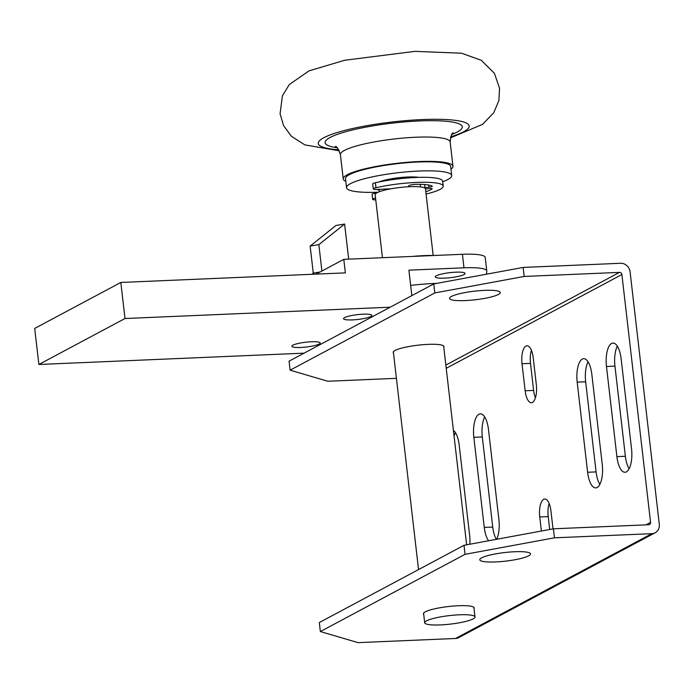 <?xml version="1.0" encoding="UTF-8"?>
<svg xmlns="http://www.w3.org/2000/svg" width="694" height="694" viewBox="0 0 694 694"><rect width="100%" height="100%" fill="white"/><g stroke="black" fill="none" stroke-linecap="round" stroke-linejoin="round"><path stroke-width="1.04" d="M424.225 187.727A4.147 0.703 -6.6 0 1 424.971 187.632L428.961 187.189A3.314 0.564 173.4 0 0 432.293 186.235A3.314 0.564 173.4 0 0 432.197 186.122A33.139 5.604 173.4 0 0 416.018 184.344A4.971 0.841 173.4 0 0 408.714 185.897L408.402 186.755M443.214 186.096L442.633 181.143A43.271 7.322 173.4 0 0 419.341 177.352A43.271 7.322 173.4 0 0 375.393 182.756A6.211 1.05 173.4 0 0 372.704 183.953L373.277 188.915A6.211 1.05 -6.6 0 1 375.966 187.718A43.271 7.322 -6.6 0 1 419.922 182.314A43.271 7.322 -6.6 0 1 443.214 186.096A43.271 7.322 -6.6 0 1 426.064 194.06M376.998 192.75L376.191 192.889A6.211 1.05 173.4 0 0 372.088 194.363L372.661 199.325A6.211 1.05 -6.6 0 1 375.558 198.076M375.766 199.872A43.271 7.322 -6.6 0 1 375.246 199.872A6.211 1.05 -6.6 0 1 372.661 199.325M391.034 188.785L377.258 189.436A6.211 1.05 -6.6 0 1 373.277 188.915M425.795 191.752A33.139 5.604 173.4 0 0 432.024 188.968A3.314 0.564 173.4 0 0 432.136 188.794A3.314 0.564 173.4 0 0 428.883 188.603L425.474 188.985M379.28 190.182A23.015 3.895 -6.6 0 1 377.276 189.436M418.647 177.369A23.015 3.895 173.4 0 0 399.371 177.664A23.015 3.895 173.4 0 0 379.176 181.941M442.711 181.759A52.935 8.953 173.4 0 0 451.716 175.521A52.935 8.953 173.4 0 0 399.675 172.537A52.935 8.953 173.4 0 0 346.558 187.692A52.935 8.953 173.4 0 0 378.074 192.229M346.558 187.692L345.508 178.679A52.935 8.953 -6.6 0 1 398.625 163.524A52.935 8.953 -6.6 0 1 450.675 166.508L451.716 175.521M382.455 257.708L375.159 194.658A25.314 4.285 -6.6 0 1 399.813 187.493A25.314 4.285 -6.6 0 1 425.457 188.837L433.169 255.479M449.591 624.201A25.314 4.285 -6.6 0 1 424.693 622.77A25.314 4.285 -6.6 0 1 449.348 615.604A25.314 4.285 -6.6 0 1 474.991 616.949A25.314 4.285 -6.6 0 1 449.591 624.201M450.979 169.163A55.234 9.343 173.4 0 0 452.965 166.248A55.234 9.343 173.4 0 0 451.508 164.435A55.234 9.343 173.4 0 0 391.216 164.036A55.234 9.343 173.4 0 0 343.226 178.939A55.234 9.343 173.4 0 0 345.82 181.325M436.899 283.36A59.84 10.124 173.4 0 0 410.666 285.399M486.529 274.191L486.78 271.146A36.825 6.229 173.4 0 0 486.772 270.938A36.825 6.229 173.4 0 0 463.974 267.815L408.905 270.166L411.846 295.635M436.431 275.752A14.956 2.533 -6.6 0 1 452.904 272.36A14.956 2.533 -6.6 0 1 465.058 273.445A14.956 2.533 -6.6 0 1 450.484 277.678A14.956 2.533 -6.6 0 1 435.338 276.889A14.956 2.533 -6.6 0 1 436.431 275.752M486.772 270.938L485.21 257.413A36.825 6.229 173.4 0 0 462.412 254.29L343.79 259.356L316.126 274.121M335.913 225.498L344.614 224.032L318.85 244.626L310.149 246.084L335.913 225.498M348.683 259.148L344.614 224.032M311.797 274.303L313.28 273.124L310.149 246.084M320.168 271.97L313.28 273.124M318.85 244.626L321.912 271.033M390.193 307.19L124.998 318.511L120.825 282.458L345.36 272.872L343.79 259.356M523.146 267.433L433.759 283.933L289.068 361.166L290.118 370.18L434.808 292.946L524.187 276.446L523.146 267.433L620.583 263.278A9.204 8.337 61.9 0 1 630.1 271.927L659.3 524.291A9.204 8.337 61.9 0 1 655.162 532.766L458.795 637.586A9.204 8.337 61.9 0 1 455.507 638.48L358.069 642.635L320.359 631.557L319.318 622.544L464.008 545.311L465.049 554.324L554.428 537.824L553.387 528.811L464.008 545.311M433.759 283.933L434.808 292.946M465.049 554.324L320.359 631.557M524.187 276.446L619.508 272.378A2.299 2.082 -118.1 0 1 621.885 274.538L650.564 522.391A2.299 2.082 -118.1 0 1 648.708 524.742L553.387 528.811M554.428 537.824L651.874 533.66A9.204 8.337 61.9 0 0 655.162 532.766M514.714 551.739A25.548 4.32 -6.6 0 1 530.528 553.907A25.548 4.32 -6.6 0 1 505.648 561.134A25.548 4.32 -6.6 0 1 479.78 559.78A25.548 4.32 -6.6 0 1 514.714 551.739M423.722 614.329A25.548 4.32 -6.6 0 1 423.427 613.782A25.548 4.32 -6.6 0 1 458.361 605.741A25.548 4.32 -6.6 0 1 474.176 607.909A25.548 4.32 -6.6 0 1 474.019 608.517M290.118 370.18L327.828 381.258L396.413 378.334M393.481 352.96A25.548 4.32 -6.6 0 1 393.186 352.405A25.548 4.32 -6.6 0 1 418.066 345.178A25.548 4.32 -6.6 0 1 443.934 346.54A25.548 4.32 -6.6 0 1 443.77 347.139M465.353 300.571A25.548 4.32 -6.6 0 1 449.539 298.403A25.548 4.32 -6.6 0 1 474.418 291.176A25.548 4.32 -6.6 0 1 500.287 292.53A25.548 4.32 -6.6 0 1 465.353 300.571M602.253 464.451A19.562 7.608 87.6 0 1 595.764 487.899A19.562 7.608 87.6 0 1 587.61 472.267L577.182 382.134A19.562 7.608 87.6 0 1 583.671 358.685A19.562 7.608 87.6 0 1 591.826 374.318L602.253 464.451M588.052 361.817A19.562 7.608 -92.4 0 0 585.658 381.769L596.085 471.903A19.562 7.608 -92.4 0 0 599.859 484.403M488.619 540.765A19.562 7.608 87.6 0 1 484.265 527.431L473.837 437.298A19.562 7.608 87.6 0 1 480.317 413.85A19.562 7.608 87.6 0 1 488.472 429.482L498.908 519.615A19.562 7.608 87.6 0 1 496.661 539.281M484.698 416.981A19.562 7.608 -92.4 0 0 482.304 436.942L492.74 527.067A19.562 7.608 -92.4 0 0 496.366 539.333M541.372 531.023L539.75 516.952A14.956 5.821 87.6 0 1 544.703 499.021A14.956 5.821 87.6 0 1 550.941 510.975L553.014 528.88M549.145 503.549A14.956 5.821 -92.4 0 0 548.217 516.596L549.709 529.487M536.341 384.797A14.956 5.821 87.6 0 1 531.387 402.728A14.956 5.821 87.6 0 1 525.15 390.774L522.018 363.734A14.956 5.821 87.6 0 1 526.98 345.803A14.956 5.821 87.6 0 1 533.218 357.757L536.341 384.797M531.413 350.331A14.956 5.821 -92.4 0 0 530.494 363.37L533.617 390.41A14.956 5.821 -92.4 0 0 535.421 397.844M631.54 448.818A19.562 7.608 87.6 0 1 625.051 472.267A19.562 7.608 87.6 0 1 616.897 456.635L606.469 366.501A19.562 7.608 87.6 0 1 612.958 343.053A19.562 7.608 87.6 0 1 621.113 358.694L631.54 448.818M617.33 346.185A19.562 7.608 -92.4 0 0 614.945 366.146L625.372 456.27A19.562 7.608 -92.4 0 0 629.146 468.771M453.399 430.315A19.562 7.608 87.6 0 1 459.194 445.114L469.621 535.248A19.562 7.608 87.6 0 1 469.838 544.235M455.42 432.614A19.562 7.608 -92.4 0 0 454.067 436.075M292.911 345.178A14.27 2.412 -6.6 0 1 308.63 341.942A14.27 2.412 -6.6 0 1 320.22 342.975A14.27 2.412 -6.6 0 1 300.71 347.468A14.27 2.412 -6.6 0 1 291.87 346.263A14.27 2.412 -6.6 0 1 292.911 345.178M344.588 317.6A14.27 2.412 -6.6 0 1 360.307 314.356A14.27 2.412 -6.6 0 1 371.897 315.397A14.27 2.412 -6.6 0 1 352.379 319.891A14.27 2.412 -6.6 0 1 343.547 318.676A14.27 2.412 -6.6 0 1 344.588 317.6M124.998 318.511L38.873 364.48L304.067 353.159M38.873 364.48L34.7 328.427L120.825 282.458M434.149 255.496A41.198 6.966 173.4 0 0 412.73 256.416M424.971 187.632L424.607 184.535M375.966 187.718L375.393 182.756M428.961 187.189L428.719 185.038M335.323 146.46C336.607 146.052 338.308 148.768 340.407 154.606A55.234 9.343 -6.6 0 1 388.397 139.702A55.234 9.343 -6.6 0 1 448.688 140.101A55.234 9.343 -6.6 0 1 450.146 141.914L452.965 166.248M451.829 134.454A69.044 11.677 173.4 0 0 460.478 124.538A69.044 11.677 173.4 0 0 366.016 127.097A69.044 11.677 173.4 0 0 337.067 147.735M450.684 136.822A75.95 12.848 173.4 0 0 467.157 123.515A75.95 12.848 173.4 0 0 358 127.366A75.95 12.848 173.4 0 0 338.724 149.774M463.974 267.815L462.412 254.29M651.874 533.66L455.507 638.48M587.61 472.267L596.085 471.903M577.182 382.134L585.658 381.769M473.837 437.298L482.304 436.942M484.265 527.431L492.74 527.067M539.75 516.952L548.217 516.596M525.15 390.774L533.617 390.41M522.018 363.734L530.494 363.37M616.897 456.635L625.372 456.27M606.469 366.501L614.945 366.146M619.508 272.378L445.852 365.07M621.885 274.538L446.225 368.306M650.564 522.391L645.958 524.855M420.599 186.92L420.304 184.344M379.453 191.683L379.176 189.341M474.991 616.949L473.881 607.363M466.646 544.825L443.639 345.985M424.693 622.77L423.583 613.184M418.543 569.574L393.342 351.806M340.407 154.606L343.226 178.939M450.146 141.914C450.857 135.772 451.889 132.736 453.243 132.823M450.363 137.924L482.53 124.356L493.755 112.749L498.891 100.5L499.541 88.251L494.414 73.33L481.298 60.3L461.562 53.212L414.882 51.365L344.692 60.257L309.021 70.866L289.277 84.573L282.432 95.781L280.081 113.738L283.534 125.519L291.359 136.241L304.866 144.907L339.288 150.78"/></g></svg>

